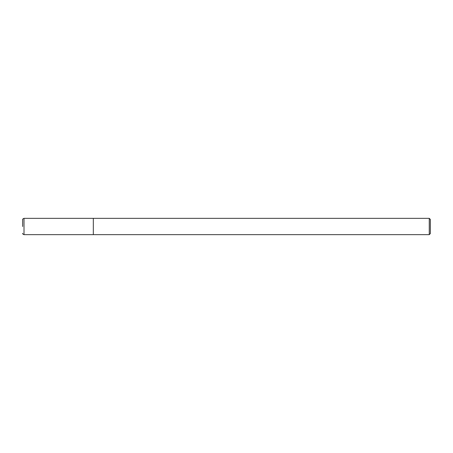 <?xml version="1.0" encoding="UTF-8"?>
<svg xmlns="http://www.w3.org/2000/svg" width="453" height="453" viewBox="0 0 453 453"><rect width="100%" height="100%" fill="white"/><g stroke="black" fill="none" stroke-linecap="round" stroke-linejoin="round"><path stroke-width="0.68" d="M429.263 234.654L430.35 233.567L430.35 219.433L429.263 218.346L429.263 234.654L93.318 234.654L93.318 218.346L24.009 218.346C22.888 218.816 22.435 219.269 22.65 219.705L22.65 226.5M24.009 218.346L24.009 234.654L93.318 234.654L93.318 218.346L429.263 218.346M24.009 234.654C22.888 234.184 22.435 233.731 22.65 233.295"/></g></svg>
